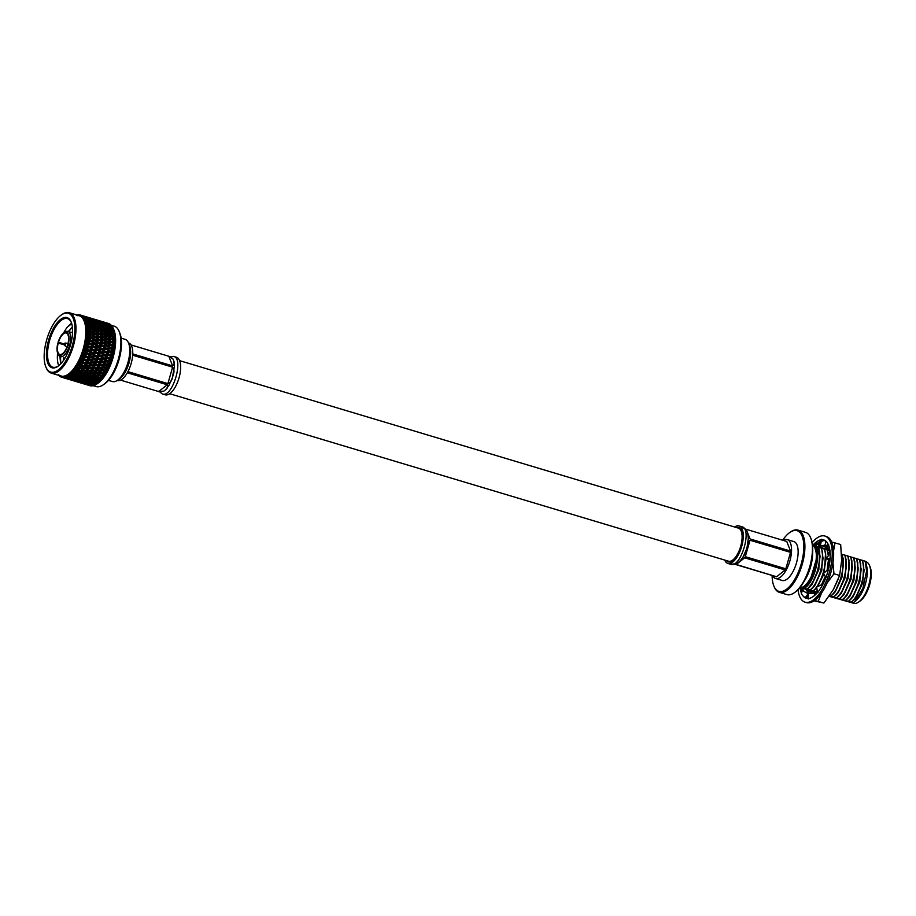 <?xml version="1.0" encoding="UTF-8"?>
<svg xmlns="http://www.w3.org/2000/svg" width="916" height="916" viewBox="0 0 916 916"><rect width="100%" height="100%" fill="white"/><g stroke="black" fill="none" stroke-linecap="round" stroke-linejoin="round"><path stroke-width="1.37" d="M169.678 393.72L728.529 561.21A17.255 7.374 -73.3 0 0 740.552 546.795A17.255 7.374 -73.3 0 0 738.433 528.143A17.255 7.374 -73.3 0 0 738.239 528.097M66.273 333.058L67.887 331.42A13.202 5.645 106.7 0 1 69.696 344.931L67.795 344.416A11.164 4.775 -73.3 0 0 66.273 333.058M68.127 344.496A11.977 5.118 -73.3 0 0 66.49 332.268M57.674 353.152A11.977 5.118 -73.3 0 1 57.914 342.973L58.258 343.053A11.164 4.775 -73.3 0 0 59.78 354.423L60.273 356.69A13.202 5.645 106.7 0 1 58.189 354.423L57.674 353.152A11.977 5.118 -73.3 0 0 59.563 355.202M108.489 380.38L112.393 381.548A22.053 9.423 -73.3 0 0 117.42 380.323A22.053 9.423 -73.3 0 0 127.759 363.137A22.053 9.423 -73.3 0 0 128.572 343.099A22.053 9.423 -73.3 0 0 125.057 339.309L121.152 338.141M66.158 332.199A11.977 5.118 -73.3 0 0 63.742 332.932L64.864 332.153A13.202 5.645 106.7 0 1 67.544 331.34L65.929 332.977A11.164 4.775 -73.3 0 0 58.487 342.275L64.154 344.038M63.742 332.932A11.977 5.118 -73.3 0 0 58.143 342.195M60.777 363.824L60.49 356.759M68.757 331.672L72.375 326.978L68.276 331.535M63.559 333.058A25.373 10.843 -73.3 0 1 67.521 326.875L71.574 323.13M59.677 342.699A25.373 10.843 -73.3 0 0 59.471 343.42M57.593 352.946A25.373 10.843 -73.3 0 0 58.704 365.747M71.368 322.535A25.373 10.843 -73.3 0 0 67.498 318.585A25.373 10.843 -73.3 0 0 67.212 318.505A25.373 10.843 -73.3 0 0 49.727 340.122A25.373 10.843 -73.3 0 0 52.922 367.202A25.373 10.843 -73.3 0 0 58.326 366.034M76.875 315.402L77.986 314.738A32.484 13.877 106.7 0 1 78.776 314.738L78.329 315.447L79.474 314.806A32.484 13.877 106.7 0 1 80.219 314.978L79.692 315.825L80.871 315.219A32.484 13.877 106.7 0 1 81.558 315.562L80.528 316.249L82.154 315.963A32.484 13.877 106.7 0 1 82.784 316.489L81.707 317.165L83.31 317.039A32.484 13.877 106.7 0 1 83.871 317.726L82.761 318.39L84.341 318.425A32.484 13.877 106.7 0 1 84.822 319.283L83.951 320.508L85.222 320.119A32.484 13.877 106.7 0 1 85.623 321.138L84.432 321.734L85.325 321.779L84.661 322.421L85.944 322.111A32.484 13.877 106.7 0 1 86.253 323.256L85.051 323.817L85.921 323.943L85.211 324.585L86.505 324.356A32.484 13.877 106.7 0 1 86.722 325.627L85.486 326.142L86.344 326.348L85.6 326.978L86.883 326.829A32.484 13.877 106.7 0 1 87.02 328.226L85.761 328.672L86.585 328.97L85.818 329.577L87.1 329.531A32.484 13.877 106.7 0 1 87.134 331.02L85.864 331.397L86.665 331.775L85.864 332.359L87.134 332.405A32.484 13.877 106.7 0 1 87.077 333.974L85.795 334.283L86.562 334.729L85.738 335.29L86.986 335.428A32.484 13.877 106.7 0 1 86.837 337.065L85.554 337.294L86.287 337.821L85.428 338.336L86.665 338.565A32.484 13.877 106.7 0 1 86.425 340.26L85.142 340.397L85.841 340.992L84.97 341.462L86.173 341.794A32.484 13.877 106.7 0 1 85.841 343.511L84.57 343.557L85.222 344.221L84.329 344.645L85.509 345.069A32.484 13.877 106.7 0 1 85.096 346.798L83.837 346.74L84.455 347.462L83.551 347.828L84.696 348.343A32.484 13.877 106.7 0 1 84.203 350.072L82.944 349.923L83.528 350.702L82.612 351L83.722 351.607A32.484 13.877 106.7 0 1 83.15 353.301L81.925 353.061L82.451 353.885L81.547 354.114L82.612 354.801A32.484 13.877 106.7 0 1 81.971 356.45L80.768 356.118L81.261 356.977L80.345 357.125L81.364 357.904A32.484 13.877 106.7 0 1 80.665 359.496L79.497 359.061L79.944 359.954L79.039 360.034L80.013 360.881A32.484 13.877 106.7 0 1 79.257 362.381L78.112 361.854L78.524 362.77L77.631 362.77L78.558 363.698A32.484 13.877 106.7 0 1 77.757 365.095L76.658 364.476L77.024 365.415L76.142 365.324L77.013 366.308A32.484 13.877 106.7 0 1 76.177 367.602L75.112 366.892L75.444 367.831L74.585 367.671L75.41 368.713A32.484 13.877 106.7 0 1 74.539 369.869L73.532 369.091L73.818 370.018L72.971 369.778L73.761 370.854A32.484 13.877 106.7 0 1 72.868 371.885L71.895 371.014L72.158 371.942L71.334 371.621L72.066 372.732A32.484 13.877 106.7 0 1 71.173 373.602L70.246 372.675L70.475 373.591L69.685 373.178L70.372 374.323A32.484 13.877 106.7 0 1 69.479 375.033L68.597 374.037L68.792 374.919L68.036 374.438L68.677 375.594A32.484 13.877 106.7 0 1 67.795 376.144L66.421 375.388L67.005 376.556L69.765 377.701L66.582 377.129L65.368 375.835L65.517 376.636L66.456 376.327L66.032 377.3L68.15 378.228L63.307 376.304L63.811 377.449L66.593 378.423L63.021 377.461L62.345 376.316L62.46 377.003L63.444 376.694L62.964 377.564L65.128 378.262L61.578 377.209L60.948 376.052L61.051 376.682L62.07 376.384M67.005 376.556A32.484 13.877 106.7 0 1 66.147 376.923M74.562 378.503L69.273 376.923L74.562 378.503L76.005 378.033L75.627 379.041L77.723 380.083L72.433 378.503L75.627 379.041M79.383 379.224L76.177 378.755L74.093 377.632L79.383 379.224L80.791 378.766L80.436 379.785L82.52 380.884L77.242 379.304L80.436 379.785M84.192 379.854L78.913 378.274L84.192 379.854L85.589 379.419L85.245 380.449L87.329 381.606L82.051 380.025L85.245 380.449M89.024 380.415L85.818 380.048L83.734 378.823L86.94 379.155L89.024 380.415L90.386 379.991L90.077 381.033L92.161 382.247L86.871 380.655L90.077 381.033M93.856 380.884L90.65 380.587L88.566 379.304L91.772 379.579L93.856 380.884L95.195 380.495L94.898 381.537L96.982 382.796L93.776 382.441L91.692 381.216L94.898 381.537M98.676 381.285L95.47 381.033L93.398 379.705L96.604 379.934L98.676 381.285L99.993 380.919L99.81 381.629L100.657 380.964L96.844 378.88L96.604 379.934M93.398 379.705L92.035 378.526L91.772 379.579M88.566 379.304L87.238 378.102L86.94 379.155M83.734 378.823L82.429 377.61L82.119 378.651M78.913 378.274L77.631 377.037L77.299 378.068M74.093 377.632L72.833 376.384L72.478 377.403M69.273 376.923L68.047 375.652L67.669 376.659M69.765 377.701L71.219 377.22L70.818 378.216L72.925 379.201L67.635 377.621L70.818 378.216M68.677 375.594L71.425 376.831L67.795 376.144M76.246 377.472L70.956 375.892L76.246 377.472L77.631 377.037M81.066 378.033L77.86 377.667L75.776 376.442L78.994 376.774L81.066 378.033L82.429 377.61M85.898 378.503L82.692 378.194L80.608 376.923L83.814 377.197L85.898 378.503L87.238 378.102M90.718 378.903L87.512 378.651L85.44 377.323L88.646 377.541L90.718 378.903L92.035 378.526M95.55 379.235L92.344 379.029L90.26 377.644L93.466 377.827L95.55 379.235L96.844 378.88M100.371 379.487L97.165 379.327L95.092 377.907L98.287 378.033L100.371 379.487L101.63 379.167L101.493 379.877L102.294 379.201L98.47 376.991L98.287 378.033M95.092 377.907L93.684 376.774L93.466 377.827M90.26 377.644L88.886 376.499L88.646 377.541M85.44 377.323L84.077 376.144L83.814 377.197M80.608 376.923L79.28 375.72L78.994 376.774M75.776 376.442L74.471 375.228L74.162 376.27M70.956 375.892L69.673 374.644L69.341 375.686M71.425 376.831L72.833 376.384M67.131 375.938L68.047 375.652M70.372 374.323L73.108 375.64L69.479 375.033M77.94 376.121L74.734 375.812L72.65 374.541L75.856 374.816L77.94 376.121L79.28 375.72M82.772 376.522L79.566 376.258L77.482 374.942L80.688 375.159L82.772 376.522L84.077 376.144M87.593 376.842L84.386 376.636L82.314 375.262L85.509 375.445L87.593 376.842L88.886 376.499M92.413 377.106L89.207 376.945L87.123 375.514L93.684 376.774M97.233 377.289L94.039 377.174L91.944 375.709L98.47 376.991M102.031 377.403L98.848 377.335L96.752 375.823L99.936 375.869L102.031 377.403L103.256 377.14L103.142 377.85L103.909 377.163L100.073 374.85L103.256 377.14M98.378 373.488L101.539 373.453L103.657 375.068L100.485 375.079L96.878 372.491L100.073 374.85L99.936 375.869M96.752 375.823L95.298 374.759L95.138 375.789M91.944 375.709L90.512 374.61L90.329 375.652M87.123 375.514L85.726 374.392L85.509 375.445M82.314 375.262L80.929 374.117L80.688 375.159M77.482 374.942L76.12 373.762L75.856 374.816M72.65 374.541L71.322 373.339L71.036 374.381M73.108 375.64L74.471 375.228M68.792 374.919L69.673 374.644M72.066 372.732L74.814 374.14L71.173 373.602M79.635 374.461L76.429 374.255L74.345 372.881L77.551 373.052L79.635 374.461L80.929 374.117M84.467 374.724L81.261 374.552L79.177 373.133L85.726 374.392M89.276 374.907L86.081 374.793L83.986 373.316L90.512 374.61M94.085 375.022L90.89 374.953L88.795 373.442L91.978 373.488L94.085 375.022L95.699 375.045L93.592 373.499L96.775 373.499L98.882 375.079L95.699 375.045L92.115 372.457L91.978 373.488M103.142 373.43L105.122 374.999L103.142 373.43L105.981 373.362A32.484 13.877 106.7 0 1 105.054 374.896M99.936 370.923L103.073 370.82L105.214 372.514L102.065 372.594L98.39 370.007L101.619 372.469L101.539 373.453M103.657 375.068L105.122 374.999M98.882 375.079L100.485 375.079M95.184 371.037L98.344 370.969L100.474 372.629L97.302 372.675L93.661 370.075L96.878 372.491L96.775 373.499M93.592 373.499L90.409 371.106L93.581 371.072L95.699 372.686L92.527 372.697M88.795 373.442L87.341 372.377L87.18 373.407M83.986 373.316L82.566 372.228L82.371 373.27M79.177 373.133L77.768 372.01L77.551 373.052M74.345 372.881L72.971 371.724L72.73 372.778M74.814 374.14L76.12 373.762M70.475 373.591L71.322 373.339M73.761 370.854L76.497 372.331L72.868 371.885M81.318 372.514L78.123 372.4L76.028 370.934L82.566 372.228M86.127 372.64L82.932 372.572L80.837 371.049L84.032 371.095L86.127 372.64L87.741 372.663L85.635 371.106L88.818 371.117L90.913 372.697L87.741 372.663L84.157 370.075L84.032 371.095M104.653 370.762L106.657 372.434L104.653 370.762L107.481 370.637A32.484 13.877 106.7 0 1 106.599 372.297M101.413 368.163L104.527 368.003L106.691 369.743L103.565 369.892L99.821 367.316L103.096 369.869L103.073 370.82M105.214 372.514L106.657 372.434M100.474 372.629L102.065 372.594M96.707 368.381L99.833 368.243L101.985 369.961L98.848 370.075L95.138 367.488L98.39 370.007L98.344 370.969M95.699 372.686L97.302 372.675M91.978 368.541L95.115 368.438L97.256 370.121L94.108 370.213L90.432 367.614L93.661 370.075L93.581 371.072M90.409 371.106L92.115 372.457L90.913 372.697M87.226 368.656L90.386 368.587L92.505 370.247L89.344 370.293L85.703 367.694L88.921 370.11L88.818 371.117M85.635 371.106L82.463 368.724L85.635 368.69L87.753 370.304L84.57 370.316M80.837 371.049L79.383 369.984L79.223 371.026M76.028 370.934L74.608 369.835L74.414 370.877M76.497 372.331L77.768 372.01M72.158 371.942L72.971 371.724M75.41 368.713L78.169 370.259L74.539 369.869M82.967 370.304L79.784 370.282L77.677 368.724L80.86 368.724L82.967 370.304L84.157 370.075L80.963 367.717L80.86 368.724M106.096 367.911L104.481 367.098L107.779 369.698L106.096 367.911L108.889 367.74A32.484 13.877 106.7 0 1 108.054 369.491M102.798 365.232L105.867 365.015L108.077 366.812L104.985 367.018L101.172 364.465L104.481 367.098L104.527 368.003M108.191 369.915L106.691 369.743L108.111 369.675M101.985 369.961L103.565 369.892M98.138 365.518L101.229 365.335L103.428 367.11L100.313 367.282L96.523 364.717L99.821 367.316L99.833 368.243M97.256 370.121L98.848 370.075M93.455 365.782L96.569 365.61L98.745 367.362L95.608 367.511L91.863 364.934L95.138 367.488L95.115 368.438M92.505 370.247L94.108 370.213M88.749 365.988L91.875 365.85L94.027 367.579L90.89 367.694L87.18 365.106L90.432 367.614L90.386 368.587M87.753 370.304L89.344 370.293M84.02 366.16L87.169 366.056L89.31 367.74L86.15 367.82L82.474 365.232L85.703 367.694L85.635 368.69M82.463 368.724L79.268 366.274L82.429 366.205L84.558 367.854L81.387 367.9M77.677 368.724L79.784 370.282L78.169 370.259M75.112 366.892L76.2 367.694L76.074 368.713M73.818 370.018L74.608 369.835M77.013 366.308L79.784 367.923L76.177 367.602M107.424 364.9L105.775 364.179L109.118 366.847L107.424 364.9L110.183 364.694A32.484 13.877 106.7 0 1 109.416 366.526M104.069 362.163L107.103 361.9L109.347 363.744L106.302 363.984L102.409 361.488L105.867 365.015M108.077 366.812L109.473 366.755M103.428 367.11L104.985 367.018M99.466 362.518L102.523 362.278L104.756 364.099L101.676 364.328L97.817 361.797L101.229 365.335M98.848 367.362L100.313 367.282M94.84 362.85L97.909 362.633L100.119 364.431L97.027 364.625L93.214 362.083L96.523 364.717L96.569 365.61M94.027 367.579L95.608 367.511M90.18 363.137L93.272 362.954L95.459 364.728L92.356 364.9L88.577 362.335L91.863 364.934L91.875 365.85M89.31 367.74L90.89 367.694M85.497 363.389L88.612 363.228L90.787 364.98L87.661 365.129L83.906 362.553L87.18 365.106L87.169 366.056M84.558 367.854L86.15 367.82M80.791 363.606L83.917 363.469L86.081 365.186L82.932 365.301L79.223 362.725L82.474 365.232L82.429 366.205M79.268 366.274L80.963 367.717L79.784 367.923M76.658 364.476L77.677 366.297M75.444 367.831L76.612 367.934M78.558 363.698L81.341 365.358L77.757 365.095M108.626 361.774L106.954 361.144L110.355 363.87L108.626 361.774L111.351 361.534A32.484 13.877 106.7 0 1 110.664 363.434M105.214 358.98L108.203 358.706L110.493 360.56L107.493 360.835L103.519 358.396L107.103 361.9M109.347 363.744L110.722 363.698M104.756 364.099L106.302 363.984M100.68 359.393L103.691 359.118L105.97 360.973L102.936 361.236L98.997 358.763L102.523 362.278M100.119 364.431L101.676 364.328M96.111 359.77L99.146 359.519L101.39 361.362L98.344 361.602L94.451 359.095L97.909 362.633M95.459 364.728L97.027 364.625M91.508 360.137L94.566 359.896L96.798 361.717L93.718 361.935L89.871 359.415L93.272 362.954M90.902 364.969L92.356 364.9M86.883 360.457L89.963 360.251L92.172 362.049L89.081 362.244L85.257 359.702L88.577 362.335L88.612 363.228M86.081 365.186L87.661 365.129M82.222 360.755L85.314 360.56L87.512 362.335L84.398 362.507L80.619 359.954L83.906 362.553L83.917 363.469M81.341 365.358L82.932 365.301M78.112 361.854L79.211 363.663M77.024 365.415L78.192 365.438M80.013 360.881L82.829 362.599L79.257 362.381M109.714 358.557L108.008 358.019L111.466 360.778L111.786 360.24L109.714 358.557L112.393 358.293A32.484 13.877 106.7 0 1 111.786 360.24M106.222 355.74L109.164 355.442L111.5 357.32L108.546 357.606L104.504 355.248L108.203 358.706M110.493 360.56L111.947 361.167L111.844 360.538M105.97 360.973L107.493 360.835M101.756 356.175L104.733 355.889L107.046 357.755L104.058 358.041L100.05 355.637L103.691 359.118M101.39 361.362L102.936 361.236M97.256 356.599L100.245 356.313L102.546 358.179L99.535 358.454L95.562 356.015L99.146 359.519M96.798 361.717L98.344 361.602M92.722 357L95.733 356.736L98.001 358.591L94.978 358.843L91.039 356.381L94.566 359.896M92.172 362.049L93.718 361.935M88.154 357.389L91.188 357.137L93.443 358.969L90.386 359.221L86.493 356.713L89.963 360.251M87.512 362.335L89.081 362.244M83.551 357.744L86.608 357.515L88.841 359.335L85.761 359.553L81.913 357.034L85.314 360.56M82.932 362.587L84.398 362.507M79.497 359.061L80.654 360.847M78.524 362.77L79.703 362.736M81.364 357.904L84.203 359.656L80.665 359.496M110.653 355.293L108.912 354.847L112.45 357.629L112.771 356.988L110.653 355.293L113.286 355.019A32.484 13.877 106.7 0 1 112.771 356.988M107.08 352.454L109.977 352.156L112.37 354.034L109.462 354.343L105.34 352.065L109.164 355.442M111.5 357.32L112.943 358.019L112.817 357.32M107.046 357.755L108.546 357.606M102.695 352.9L105.615 352.603L107.985 354.492L105.042 354.79L100.955 352.465L104.733 355.889M102.546 358.179L104.058 358.041M98.264 353.347L101.207 353.061L103.554 354.939L100.588 355.225L96.546 352.866L100.245 356.313M98.001 358.591L99.535 358.454M93.798 353.794L96.775 353.496L99.088 355.374L96.1 355.66L92.092 353.255L95.733 356.736M93.443 358.969L94.978 358.843M89.299 354.217L92.298 353.931L94.588 355.797L91.577 356.072L87.604 353.633L91.188 357.137M88.841 359.335L90.386 359.221M84.764 354.618L87.776 354.355L90.054 356.21L87.02 356.461L83.081 353.988L86.608 357.515M84.203 359.656L85.761 359.553M80.768 356.118L82.005 357.858M79.944 359.954L81.123 359.862M82.612 354.801L85.474 356.587L81.971 356.45M111.431 352.007L109.68 351.664L113.286 354.446L113.595 353.702L111.431 352.007L114.019 351.744A32.484 13.877 106.7 0 1 113.595 353.702M107.79 349.179L110.63 348.893L113.069 350.759L110.218 351.057L106.016 348.882L109.977 352.156M112.37 354.034L113.779 354.824L113.653 354.068M107.985 354.492L109.462 354.343M103.474 349.626L106.348 349.328L108.764 351.206L105.878 351.504L101.722 349.271L105.615 352.603M103.554 354.939L105.042 354.79M99.123 350.072L102.019 349.775L104.413 351.652L101.504 351.95L97.382 349.672L101.207 353.061M99.088 355.374L100.588 355.225M94.737 350.519L97.657 350.221L100.016 352.11L97.085 352.397L93.008 350.084L96.775 353.496M94.588 355.797L96.1 355.66M90.306 350.965L93.26 350.668L95.596 352.557L92.631 352.843L88.589 350.473L92.298 353.931M90.054 356.21L91.577 356.072M85.841 351.4L88.818 351.114L91.131 352.992L88.142 353.267L84.135 350.874L87.776 354.355M85.474 356.587L87.02 356.461M81.925 353.061L83.23 354.755M81.261 356.977L82.429 356.828M83.722 351.607L86.631 353.416L83.15 353.301M112.05 348.744L110.275 348.492L113.973 351.263L114.271 350.427L112.05 348.744L114.592 348.492A32.484 13.877 106.7 0 1 114.271 350.427M108.328 345.939L111.111 345.664L113.607 347.519L110.813 347.794L108.328 345.939L106.542 345.733L110.63 348.893M113.069 350.759L114.477 351.641L114.34 350.817M108.764 351.206L110.218 351.057M104.103 346.363L106.909 346.076L109.382 347.943L106.554 348.229L102.317 346.099L106.348 349.328M104.413 351.652L105.878 351.504M99.833 346.798L102.672 346.5L105.122 348.378L102.26 348.675L98.058 346.488L102.019 349.775M100.016 352.11L101.504 351.95M95.527 347.244L98.39 346.946L100.806 348.824L97.92 349.122L93.764 346.889L97.657 350.221M95.596 352.557L97.085 352.397M91.165 347.691L94.073 347.393L96.455 349.271L93.547 349.569L89.424 347.29L93.26 350.668M91.131 352.992L92.631 352.843M86.78 348.137L89.699 347.84L92.069 349.717L89.127 350.015L85.051 347.691L88.818 351.114M86.631 353.416L88.142 353.267M82.944 349.923L84.341 351.549M82.451 353.885L83.619 353.69M84.696 348.343L87.638 350.164L84.203 350.072M112.508 345.538L110.722 345.366L114.5 348.114L114.775 347.198L112.508 345.538L114.992 345.298A32.484 13.877 106.7 0 1 114.775 347.198M110.138 344.954L111.111 345.664M113.607 347.519L115.015 348.492L114.855 347.622M109.382 347.943L110.275 348.492L110.813 347.794M104.55 343.145L107.309 342.893L109.84 344.737L107.069 345L104.55 343.145L102.764 342.985L106.909 346.076M105.122 348.378L106.016 348.882L106.554 348.229M100.371 343.557L103.153 343.282L105.661 345.137L102.855 345.412L100.371 343.557L98.584 343.34L102.672 346.5M100.806 348.824L102.26 348.675M96.146 343.969L98.951 343.695L101.424 345.561L98.596 345.847L96.146 343.969L94.371 343.718L98.39 346.946M96.455 349.271L97.92 349.122M91.875 344.405L94.714 344.118L97.165 345.996L94.302 346.294L90.1 344.107L94.073 347.393M92.069 349.717L93.547 349.569M87.558 344.851L90.432 344.553L92.848 346.443L89.963 346.74L85.806 344.508L89.699 347.84M87.638 350.164L89.127 350.015M83.837 346.74L85.302 348.286M83.528 350.702L84.673 350.462M85.509 345.069L88.497 346.889L85.096 346.798M113.973 344.359L111.237 344.599L108.695 342.767L111.42 342.527L114.855 345.034L115.198 344.485L112.782 342.412L111.42 342.527M108.695 342.767L107.309 342.893M105.661 345.137L110.722 345.366L109.84 344.737L110.722 345.366L111.237 344.599M101.424 345.561L106.542 345.733L107.069 345M102.168 342.561L103.153 343.282M97.165 345.996L102.317 346.099L102.855 345.412M96.592 340.763L99.352 340.512L101.882 342.344L99.111 342.618L96.592 340.763L94.806 340.603L98.951 343.695M92.848 346.443L98.058 346.488L98.596 345.847M92.413 341.164L95.195 340.901L97.703 342.756L94.898 343.031L92.413 341.164L90.627 340.958L94.714 344.118M88.497 346.889L94.302 346.294M88.188 341.588L90.993 341.313L93.478 343.179L90.638 343.466L88.188 341.588L86.413 341.336L90.432 344.553M84.455 347.462L89.963 346.74M84.57 343.557L86.104 345M83.551 347.828L85.589 347.187M86.173 341.794L89.207 343.603L85.841 343.511M106.016 341.966L103.279 342.218L100.737 340.386L103.462 340.145L106.897 342.653L107.401 341.851L104.825 340.031L107.527 339.813L110.115 341.622L107.401 341.851M114.168 341.29L111.477 341.508L108.889 339.71L111.546 339.515L115.038 342.069L115.359 341.473L112.886 339.424L111.546 339.515M108.889 339.71L107.527 339.813M110.115 341.622L110.985 342.344L111.477 341.508M104.825 340.031L103.462 340.145M100.737 340.386L99.352 340.512M97.703 342.756L102.764 342.985L101.882 342.344L102.764 342.985L103.279 342.218M93.478 343.179L98.584 343.34L99.111 342.618M94.211 340.18L95.195 340.901M89.207 343.603L94.371 343.718L94.898 343.031M88.634 338.382L91.394 338.13L93.924 339.962L91.153 340.225L88.634 338.382L86.848 338.222L90.993 341.313M85.222 344.221L90.638 343.466M85.142 340.397L86.757 341.737M84.329 344.645L86.344 343.901M86.665 338.565L89.745 340.363L86.425 340.26M98.069 339.584L95.321 339.836L92.779 338.004L95.504 337.764L98.939 340.271L99.443 339.458L96.878 337.649L99.569 337.431L102.157 339.229L99.443 339.458M106.21 338.909L103.519 339.115L100.92 337.328L103.588 337.134L107.08 339.676L107.561 338.805L104.928 337.042L107.573 336.87L110.218 338.622L107.561 338.805M114.179 338.382L111.557 338.542L108.901 336.79L111.5 336.653L115.05 339.229L115.233 338.13L112.805 336.584L111.019 336.687L111.443 335.725L108.729 334.054L111.283 333.974L114.008 335.634L111.443 335.725M110.687 336.699L111.5 336.653M108.901 336.79L107.573 336.87M110.218 338.622L111.088 339.435L111.557 338.542M104.928 337.042L103.588 337.134M100.92 337.328L99.569 337.431M102.157 339.229L103.027 339.962L103.519 339.115M96.878 337.649L95.504 337.764M92.779 338.004L91.394 338.13M89.745 340.363L94.806 340.603L93.924 339.962L94.806 340.603L95.321 339.836M85.841 340.992L90.627 340.958L91.153 340.225M85.554 337.294L87.238 338.519M84.97 341.462L86.94 340.649M86.986 335.428L90.112 337.202L86.837 337.065M94.199 336.848L91.486 337.077L88.921 335.267L91.611 335.05L95.081 337.58L95.573 336.733L92.974 334.947L95.642 334.752L98.252 336.527L95.573 336.733M102.26 336.241L99.604 336.424L96.982 334.661L99.615 334.489L103.13 337.054L103.6 336.149L100.932 334.409L103.542 334.271L106.222 335.989L103.6 336.149M102.695 334.306L103.542 334.271M110.149 335.794L107.55 335.92L104.859 334.203L107.435 334.1L110.149 335.794L111.019 336.687L107.092 336.848L107.55 335.92M114.008 335.634L114.889 336.561L115.038 335.428L112.553 333.939L110.767 334.111L111.168 333.115L108.397 331.512L110.882 331.5L113.676 333.092L111.168 333.115M108.729 334.054L106.932 334.18L107.355 333.206L104.607 331.558L107.126 331.523L109.886 333.138L107.355 333.206M104.859 334.203L103.061 334.294L103.485 333.344L100.771 331.661L103.325 331.592L106.061 333.252L103.485 333.344M106.222 335.989L107.092 336.848L99.123 337.294L99.604 336.424M100.932 334.409L99.615 334.489M96.982 334.661L95.642 334.752M98.252 336.527L99.123 337.294L90.982 337.878L91.486 337.077M92.974 334.947L91.611 335.05M88.921 335.267L87.547 335.382M90.112 337.202L90.982 337.878L86.848 338.222L87.364 337.454M87.134 332.405L90.295 334.145L87.077 333.974M94.302 333.859L91.646 334.042L89.024 332.268L91.657 332.107L95.172 334.672L95.642 333.767L92.985 332.027L95.596 331.89L98.275 333.607L95.642 333.767M94.737 331.924L95.596 331.89M102.18 333.401L99.592 333.538L96.901 331.821L99.478 331.707L102.18 333.401L103.061 334.294L99.134 334.466L99.592 333.538M113.676 333.092L114.557 334.1L114.66 332.932L112.13 331.512L110.355 331.752L110.71 330.733L107.882 329.199L110.309 329.279L113.16 330.779L110.71 330.733M108.397 331.512L106.611 331.718L106.977 330.699L104.172 329.13L106.645 329.165L109.462 330.71L106.977 330.699M109.886 333.138L110.767 334.111M104.607 331.558L102.81 331.729L103.21 330.733L100.428 329.119L102.924 329.119L105.718 330.71L103.21 330.733M106.061 333.252L106.932 334.18M100.771 331.661L98.974 331.798L99.397 330.825L96.649 329.176L99.168 329.13L101.928 330.756L99.397 330.825M96.901 331.821L95.104 331.913L95.539 330.962L92.814 329.279L95.367 329.199L98.104 330.859L95.539 330.962M98.275 333.607L99.134 334.466L91.165 334.913L91.646 334.042M92.985 332.027L91.657 332.107M89.024 332.268L87.684 332.359M90.295 334.145L91.165 334.913L87.123 335.187L87.615 334.351M86.562 334.729L87.123 335.187L85.738 335.29M87.638 329.497L90.306 331.226L87.134 331.02M94.233 331.02L91.634 331.145L88.944 329.439L91.52 329.325L94.233 331.02L95.104 331.913L91.176 332.073L91.634 331.145M113.16 330.779L114.065 331.855L114.111 330.676L111.534 329.325L109.771 329.634L110.08 328.592L107.195 327.149L112.485 328.73L110.08 328.592M107.882 329.199L106.107 329.474L106.439 328.432L103.577 326.943L105.993 327.069L108.867 328.535L106.439 328.432M109.462 330.71L110.355 331.752M104.172 329.13L102.397 329.371L102.752 328.34L99.924 326.817L102.352 326.897L105.203 328.397L102.752 328.34M105.718 330.71L106.611 331.718M100.428 329.119L98.653 329.325L99.02 328.317L96.226 326.749L98.688 326.783L101.504 328.329L99.02 328.317M101.928 330.756L102.81 331.729M96.649 329.176L94.863 329.348L95.253 328.352L92.482 326.737L94.966 326.737L97.76 328.329L95.253 328.352M98.104 330.859L98.974 331.798M92.814 329.279L91.016 329.416L91.44 328.432L88.692 326.794L91.211 326.749L93.982 328.375L91.44 328.432M88.944 329.439L87.146 329.531L87.02 328.226M90.306 331.226L91.176 332.073L87.215 332.279L87.684 331.386M86.665 331.775L87.215 332.279L85.864 332.359M86.883 326.829L90.146 328.478L87.581 328.581M112.485 328.73L113.401 329.863L113.401 328.672L110.779 327.413L109.038 327.768L109.302 326.714L106.359 325.375L111.638 326.955L109.302 326.714M107.195 327.149L105.443 327.47L105.729 326.428L102.821 325.031L108.111 326.611L105.729 326.428M108.867 328.535L109.771 329.634M103.577 326.943L101.813 327.241L102.123 326.199L99.237 324.756L104.527 326.348L102.123 326.199M105.203 328.397L106.107 329.474M99.924 326.817L98.149 327.081L98.481 326.05L95.63 324.562L100.909 326.142L98.481 326.05M101.504 328.329L102.397 329.371M96.226 326.749L94.44 326.989L94.795 325.959L91.966 324.424L94.405 324.504L97.256 326.016L94.795 325.959M97.76 328.329L98.653 329.325M92.482 326.737L90.695 326.943L91.062 325.936L88.268 324.356L90.73 324.401L93.547 325.947L91.062 325.936M93.982 328.375L94.863 329.348M88.692 326.794L86.906 326.955L86.722 325.627M90.146 328.478L91.016 329.416M86.585 328.97L87.146 329.531L85.818 329.577L87.146 329.531M86.505 324.356L89.802 325.936L87.295 325.97M106.359 325.375L104.63 325.752L104.871 324.699L101.905 323.405L107.195 324.985L104.871 324.699M108.111 326.611L109.038 327.768M102.821 325.031L101.081 325.386L101.344 324.333L98.401 322.982L103.691 324.573L101.344 324.333M104.527 326.348L105.443 327.47M99.237 324.756L97.485 325.088L97.772 324.046L94.863 322.65L100.142 324.23L97.772 324.046M100.909 326.142L101.813 327.241M95.63 324.562L93.867 324.859L94.176 323.817L91.279 322.375L96.569 323.955L94.176 323.817M97.256 326.016L98.149 327.081M91.966 324.424L90.192 324.699L90.524 323.669L87.661 322.18L92.951 323.76L90.524 323.669M93.547 325.947L94.44 326.989M88.268 324.356L86.482 324.596L86.253 323.256M89.802 325.936L90.695 326.943M86.344 326.348L86.906 326.955M111.638 326.955L112.588 328.134L112.531 326.955L109.325 325.913M110.653 325.478L105.374 323.898L110.653 325.478L111.626 326.703L111.512 325.546L108.42 324.573M85.944 322.111L89.287 323.623L86.837 323.577M103.691 324.573L104.63 325.752M98.401 322.982L96.672 323.371L96.913 322.317L93.947 321.024L99.237 322.604L96.913 322.317M100.142 324.23L101.081 325.386M94.863 322.65L93.123 323.005L93.386 321.951L90.444 320.6L95.733 322.192L93.386 321.951M96.569 323.955L97.485 325.088M91.279 322.375L89.528 322.707L89.814 321.653L86.906 320.257L92.195 321.848L89.814 321.653M92.951 323.76L93.867 324.859M87.661 322.18L85.909 322.478L85.623 321.138M89.287 323.623L90.192 324.699M85.921 323.943L86.482 324.596M107.195 324.985L108.145 326.188L108.351 325.146M106.13 323.669L100.84 322.077L106.13 323.669L107.115 324.905L107.275 323.875L104.241 322.741L107.275 323.875M85.222 320.119L88.612 321.573L86.218 321.436M102.695 323.096L97.417 321.516L102.695 323.096L103.668 324.321L103.852 323.279M99.237 322.604L100.188 323.806L100.394 322.764M95.733 322.192L96.672 323.371M90.444 320.6L88.715 320.978L88.955 319.936L85.989 318.631L91.279 320.222L88.955 319.936M92.195 321.848L93.123 323.005M86.906 320.257L85.165 320.611L84.822 319.283M88.612 321.573L89.528 322.707M85.325 321.779L85.909 322.478M110.618 324.882L107.378 323.531M101.573 321.94L96.283 320.348L101.825 322.26M104.939 322.672L99.649 321.081L105.134 322.924M108.271 323.485L102.993 321.905L108.409 323.657M84.341 318.425L87.776 319.798L85.428 319.57M94.749 320.715L89.459 319.123L94.749 320.715L95.711 321.94L95.894 320.898L92.894 319.695L95.894 320.898M91.279 320.222L92.241 321.424L92.447 320.371M87.776 319.798L88.715 320.978M84.57 319.89L85.165 320.611M106.29 322.798L108.26 323.382A32.484 13.877 106.7 0 1 108.351 323.405A32.484 13.877 106.7 0 1 109.084 323.68L106.233 322.821M105.958 323.943L106.061 322.936M102.581 323.188L102.707 322.169M98.172 321.287L99.157 322.524L99.317 321.493M96.982 320.279L91.703 318.699L97.176 320.531M100.313 321.104L95.035 319.512L100.451 321.276M103.623 322.008L98.333 320.417L103.691 322.089M106.909 322.993L102.787 321.745M104.115 322.146L105.157 322.455L104.687 323.291M83.31 317.039L86.78 318.321L83.871 317.726M90.215 318.894L84.936 317.314L90.215 318.894L91.211 320.142L91.36 319.111L88.325 317.966L91.36 319.111M86.78 318.321L87.753 319.547L87.936 318.505M83.665 318.276L84.283 319.031L84.49 317.989M101.355 322.386L101.436 321.39M98.001 321.55L98.104 320.554M94.623 320.806L94.749 319.787M92.367 318.722L87.077 317.131L92.493 318.894M95.665 319.615L90.386 318.035L95.733 319.695M98.951 320.6L94.817 319.363M96.157 319.753L97.199 320.073L96.73 320.909M82.154 315.963L85.657 317.165L82.784 316.489M89.024 317.898L83.734 316.318L89.23 318.15M86.665 318.425L86.791 317.405M82.623 316.97L83.253 317.76L83.402 316.718M93.398 319.993L93.478 319.008M90.043 319.169L90.146 318.161M87.718 317.234L82.429 315.654L87.776 317.314M90.993 318.218L86.871 316.97M88.211 317.371L89.253 317.68L88.772 318.528M80.871 315.219L84.398 316.329L81.558 315.562M81.444 315.986L82.085 316.787L82.188 315.78M85.44 317.612L85.52 316.627M83.035 315.837L80.253 314.99M80.139 315.322L80.814 316.135L80.86 315.173M79.429 314.898L78.776 314.738M78.742 315.001L79.44 315.825M76.726 314.944A32.484 13.877 106.7 0 1 77.253 314.829L76.36 315.47M77.906 314.978L77.253 314.829M77.242 315.024L77.974 315.837M79.039 382.441L84.329 384.022M89.001 385.418L83.722 383.838L89.104 385.384M87.318 383.85L86.837 384.72M88.417 385.144L91.245 385.899A32.484 13.877 106.7 0 1 90.363 385.796L88.314 385.029M82.646 382.545L82.142 383.38M61.051 376.682L60.49 375.892L60.925 376.98A32.484 13.877 106.7 0 1 60.238 376.625L59.242 375.182L60.273 376.465M59.643 376.236A32.484 13.877 106.7 0 1 59.013 375.709L58.475 374.541M71.093 380.06L76.371 381.64M81.043 383.037L75.765 381.457L81.158 383.002M85.749 384.354L80.459 382.762L85.967 384.273M90.466 385.579L85.188 383.987L90.776 385.476M88.783 383.838L88.337 384.754M89.928 385.132L92.779 385.773A32.484 13.877 106.7 0 1 91.852 385.888L89.711 384.892M84.066 382.693L83.596 383.586M79.36 381.468L78.879 382.338M74.688 380.163L74.185 380.987M60.925 376.98L61.567 377.186M63.124 377.667L68.414 379.258M73.097 380.655L67.807 379.064L73.2 380.621M77.791 381.961L72.513 380.38L77.997 381.892M82.509 383.186L77.23 381.606L82.829 383.083M87.26 384.331L81.971 382.751L87.661 384.193M92.012 385.384L86.734 383.804L92.012 385.384L93.524 384.892M88.841 383.976L83.551 382.384L88.841 383.976L90.318 383.483L89.905 384.457M91.508 384.766L94.382 385.315A32.484 13.877 106.7 0 1 93.409 385.625L91.188 384.411M84.066 383.002L78.776 381.422L84.066 383.002L85.566 382.51L85.131 383.46M80.826 381.445L80.379 382.373M76.108 380.312L75.639 381.205M71.402 379.087L70.933 379.945M66.731 377.77L66.227 378.606M59.758 376.029L60.8 375.732M62.643 377.529L61.578 377.209L62.643 377.529M62.322 377.381A32.484 13.877 106.7 0 1 61.578 377.209M69.834 379.579L64.544 377.999L70.051 379.51M74.562 380.804L69.273 379.224L74.872 380.701M79.303 381.949L74.013 380.369L79.692 381.812M93.627 384.857L88.348 383.277L93.627 384.857L95.092 384.376L94.382 385.315M93.146 384.067L96.031 384.514A32.484 13.877 106.7 0 1 95.035 385.029L91.909 382.808L91.531 383.815M85.669 382.476L80.39 380.884L85.669 382.476L87.134 381.995L86.734 382.98M80.883 381.583L75.604 380.003L80.883 381.583L82.36 381.102L81.948 382.075M76.108 380.621L70.818 379.029L76.108 380.621L77.608 380.129L77.173 381.079M72.868 379.064L72.421 379.991M68.15 377.919L67.681 378.823M63.811 377.449A32.484 13.877 106.7 0 1 63.021 377.461M71.345 379.567L66.055 377.976L71.746 379.43M90.478 383.277L85.188 381.686L90.478 383.277L91.909 382.808M95.287 383.987L90.008 382.407L95.287 383.987L96.695 383.541L96.031 384.514M93.203 382.842L93.547 381.8L94.817 383.037L97.714 383.38A32.484 13.877 106.7 0 1 97.096 383.827A32.484 13.877 106.7 0 1 96.707 384.102L94.817 383.037M88.394 382.178L88.749 381.148L90.008 382.407M83.574 381.422L83.951 380.415L85.188 381.686M78.776 380.598L79.177 379.613L77.723 380.083M73.99 379.682L74.414 378.72L72.925 379.201M69.215 378.686L69.65 377.736L68.15 378.228M64.463 377.61L64.91 376.682L63.948 376.991M109.863 325.787L111.935 326.073A32.484 13.877 106.7 0 1 112.531 326.955M108.798 324.47L110.836 324.848A32.484 13.877 106.7 0 1 111.512 325.546M107.607 323.474L109.611 323.943A32.484 13.877 106.7 0 1 110.367 324.447M86.997 384.823L89.791 385.67A32.484 13.877 106.7 0 1 89.699 385.647A32.484 13.877 106.7 0 1 89.631 385.625M83.951 380.415L82.52 380.884M88.749 381.148L87.329 381.606M93.547 381.8L92.161 382.247M97.714 383.38L98.344 382.373L96.982 382.796M96.523 381.686L99.409 381.938A32.484 13.877 106.7 0 1 98.39 382.842L95.195 380.495M98.218 380.037L101.103 380.197A32.484 13.877 106.7 0 1 100.096 381.274M99.901 378.09L102.787 378.171A32.484 13.877 106.7 0 1 101.779 379.419M101.55 375.881L104.413 375.881A32.484 13.877 106.7 0 1 103.439 377.278M112.782 342.412L115.221 342.218A32.484 13.877 106.7 0 1 115.107 344.05M112.886 339.424L115.267 339.275A32.484 13.877 106.7 0 1 115.256 341.015M112.805 336.584L115.141 336.493A32.484 13.877 106.7 0 1 115.233 338.13M112.553 333.939L114.832 333.905A32.484 13.877 106.7 0 1 115.038 335.428M112.13 331.512L114.351 331.546A32.484 13.877 106.7 0 1 114.66 332.932M111.534 329.325L113.71 329.439A32.484 13.877 106.7 0 1 114.111 330.676M65.517 376.636L66.032 377.3M65.38 377.174A32.484 13.877 106.7 0 1 64.544 377.358M70.44 345.195A26.186 11.198 106.7 0 1 57.948 366.308A26.186 11.198 106.7 0 1 47.22 346.03A26.186 11.198 106.7 0 1 66.731 317.52A26.186 11.198 106.7 0 1 71.208 322.089A26.186 11.198 106.7 0 1 70.44 345.195L67.795 344.416M72.318 345.63A30.709 13.122 -73.3 0 0 61.338 314.978A30.709 13.122 -73.3 0 0 46.945 338.92A30.709 13.122 -73.3 0 0 45.8 366.824A30.709 13.122 -73.3 0 0 72.318 345.63M61.338 314.978L62.082 314.463A31.522 13.465 106.7 0 1 69.261 312.7A31.522 13.465 106.7 0 1 73.36 345.916A31.522 13.465 106.7 0 1 51.17 373.087A31.522 13.465 106.7 0 1 46.143 367.671L45.8 366.824M69.261 312.7L79.108 315.654A31.522 13.465 106.7 0 1 82.955 349.706A31.522 13.465 106.7 0 1 61.006 376.029L51.17 373.087M110.779 327.413L112.897 327.607A32.484 13.877 106.7 0 1 113.401 328.672M113.71 329.439L113.893 329.897A31.522 13.465 106.7 0 1 113.939 330A31.522 13.465 106.7 0 1 112.771 358.648A31.522 13.465 106.7 0 1 97.989 383.209L97.096 383.827M113.847 329.783L113.595 329.142M115.141 336.493L115.176 335.897M115.267 339.275L115.359 338.599M115.221 342.218L115.359 341.473M114.992 345.298L115.198 344.485M111.351 361.534L111.947 361.167M110.183 364.694L110.825 364.236M108.889 367.74L109.577 367.213M107.481 370.637L108.225 370.053M105.981 373.362L106.783 372.732M104.413 375.881L105.271 375.205M93.043 385.636L96.111 386.552A31.522 13.465 -73.3 0 0 103.279 384.8A31.522 13.465 -73.3 0 0 118.301 359.381A31.522 13.465 -73.3 0 0 119.229 331.592A31.522 13.465 -73.3 0 0 114.202 326.176L111.294 325.306M106.806 369.743L107.779 370.327M91.692 381.216L90.386 379.991M86.871 380.655L85.589 379.419M82.051 380.025L80.791 378.766M77.242 379.304L76.005 378.033M85.428 338.336L86.848 338.222M94.806 340.603L115.588 339.206M102.764 342.985L115.588 342.034M110.722 345.366L115.416 344.989M82.612 351L115.073 348.057M81.547 354.114L114.557 351.206M80.345 357.125L113.893 354.389M79.039 360.034L113.057 357.572M83.906 362.553L112.096 360.732M91.863 364.934L110.985 363.824M99.821 367.316L109.76 366.812M107.779 369.698L108.42 369.675M63.422 360.526L63.341 357.606M71.711 332.565L72.604 331.386M67.521 326.875L71.746 323.703M63.857 359.885L63.834 357.755M59.952 356.564L60.628 363.984M72.559 332.817L67.887 331.42M69.696 344.931L70.452 345.149M70.223 345.927L69.467 345.71A13.202 5.645 106.7 0 1 60.616 356.771L60.273 356.69M60.616 356.771L60.124 354.503A11.164 4.775 -73.3 0 0 67.566 345.195L69.467 345.71M58.258 343.053L64.074 344.805M64.177 343.981L58.487 342.275M65.929 332.977L66.525 333.149M59.895 355.282A11.977 5.118 -73.3 0 0 67.91 345.275M119.229 331.592L119.904 333.287A29.896 12.778 106.7 0 1 119.034 359.656A29.896 12.778 106.7 0 1 104.779 383.747L103.279 384.8M128.572 343.099L129.591 345.641A19.614 8.381 106.7 0 1 128.87 363.469A19.614 8.381 106.7 0 1 119.675 378.755L117.42 380.323M128.48 342.882L128.583 342.905A19.614 8.381 106.7 0 1 130.977 364.099A19.614 8.381 106.7 0 1 117.317 380.483L117.225 380.449M170.49 356.759L131.022 344.92L168.819 356.255L172.998 359.003L173.788 360.984C174.704 363.114 174.326 364.751 172.643 365.896L132.74 353.931M132.66 355.202L172.609 367.179C174.166 369.285 174.406 371.713 173.33 374.472L172.368 377.793C171.819 380.713 170.33 382.659 167.891 383.621L127.931 371.644M127.301 372.789L167.239 384.766C168.029 386.678 167.479 388.338 165.567 389.758L163.781 391.178L158.697 391.556L120.523 380.117M159.934 391.979L158.09 391.418M159.361 391.739L163.781 391.178L165.567 389.758L169.002 385.281L172.368 377.793L174.406 366.423L173.788 360.984L172.998 359.003L170.582 356.782M173.479 356.404L176.467 357.286A19.58 8.37 106.7 0 1 178.941 378.194A19.58 8.37 106.7 0 1 165.441 394.865A19.58 8.37 106.7 0 1 165.224 394.807L162.636 394.029C172.689 397.59 184.196 358.351 173.662 356.45L169.105 356.897M815.24 592.675L814.679 591.988L815.629 592.125L812.103 591.209M805.828 589.217L799.989 587.465M805.874 589.343L809.778 590.362L811.095 592.102L817.267 592.114M815.034 592.228A25.373 10.843 106.7 0 1 814.977 592.08L816.58 592.48M814.519 546.142L814.885 546.257C822.03 553.905 813.694 584.408 804.099 588.221L817.301 592.102M826.61 549.772L829.278 550.447L826.209 547.001M822.866 584.007L824.492 580.893M828.385 568.847L829.232 559.275M828.797 555.176L828.476 553.814M811.736 591.106L809.172 590.339M829.323 596.373L850.495 602.35L853.323 602.854L854.777 601.64L862.895 588.381L866.605 570.989L865.128 561.165L861.773 560.306M829.449 595.721L853.323 602.854M819.568 543.68L820.255 545.856L818.721 545.902L817.965 543.532L819.568 543.68L822.763 540.074L821.732 539.215L819.225 540.291A30.457 13.019 106.7 0 0 819.03 540.371A30.457 13.019 106.7 0 0 812.561 545.581L814.53 546.142L817.164 556.63L809.504 582.427L804.214 588.187L800.275 587.11M841.598 554.111L843.178 558.474L843.533 563.374L841.896 576.496L835.381 591.095L841.712 576.382L843.533 563.374M841.254 554.157L844.976 555.119L846.464 565.573L844.827 577.378L838.3 591.965L844.644 577.263L846.464 564.256M844.186 555.039L847.907 556.001L849.395 566.454L847.758 578.259L841.232 592.847L847.575 578.145L849.395 565.138M847.117 555.909L850.838 556.882L852.327 567.325L850.689 579.141L844.163 593.728L850.506 579.015L852.327 566.008M850.048 556.791L853.769 557.752L855.258 568.206L853.62 580.011L847.094 594.598L853.437 579.897L855.258 566.889M852.979 557.672L856.7 558.634L858.189 569.088L856.552 580.893L850.025 595.48L856.368 580.778L858.189 567.771M855.91 558.554L859.632 559.516L861.12 569.97L859.483 581.774L852.956 596.362L859.3 581.649L861.12 568.653M858.842 559.424L862.563 560.386L864.051 570.84L862.414 582.645L855.888 597.243L862.231 582.53L864.04 569.523M866.089 563.718L865.986 563.294A25.156 10.752 106.7 0 0 865.368 561.233L865.128 561.165M814.885 546.257L818.48 547.184A25.156 10.752 106.7 0 1 819.717 557.065L817.083 546.818M807.626 589.125L811.931 584.065L818.274 569.363L820.083 556.356L818.48 547.184M817.816 547.127L821.538 548.1L823.015 558.542L821.389 570.359L814.862 584.946L821.205 570.233L823.015 557.226M820.747 548.008L824.457 548.97L825.591 553.207L825.946 559.424L823.736 573.256M823.679 548.89L827.388 549.852L828.694 555.336M772.6 575.591A20.301 8.679 -73.3 0 0 775.577 578.488L782.161 580.458A20.301 8.679 -73.3 0 0 796.302 563.5A20.301 8.679 -73.3 0 0 793.817 541.562A20.301 8.679 -73.3 0 0 793.588 541.505M772.131 575.454A31.671 13.534 -73.3 0 0 773.825 585.908A31.671 13.534 -73.3 0 0 798.5 571.767A31.671 13.534 -73.3 0 0 796.702 530.57A31.671 13.534 -73.3 0 0 789.855 532.436A31.671 13.534 -73.3 0 0 782.688 540.234M810.706 537.944L811.049 538.791A31.671 13.534 106.7 0 1 809.87 567.577A31.671 13.534 106.7 0 1 795.019 592.263L794.264 592.778A32.484 13.877 -73.3 0 0 809.504 567.462A32.484 13.877 -73.3 0 0 810.706 537.944A32.484 13.877 -73.3 0 0 805.53 532.356L797.996 530.101A32.484 13.877 106.7 0 1 801.969 565.206A32.484 13.877 106.7 0 1 779.344 592.331A32.484 13.877 106.7 0 1 774.169 586.755L773.825 585.908M789.855 532.436L790.611 531.91A32.484 13.877 106.7 0 1 797.63 530.009A32.484 13.877 106.7 0 1 797.996 530.101M779.344 592.331L786.878 594.587A32.484 13.877 -73.3 0 0 794.264 592.778M869.513 565.527L870.2 567.222A20.038 8.565 106.7 0 1 869.456 585.427A20.038 8.565 106.7 0 1 860.067 601.045L858.555 602.087A21.652 9.252 -73.3 0 0 868.712 585.21A21.652 9.252 -73.3 0 0 869.513 565.527A21.652 9.252 -73.3 0 0 866.067 561.806A21.652 9.252 -73.3 0 0 865.815 561.737M850.369 602.316L853.632 603.3A21.652 9.252 -73.3 0 0 858.555 602.087M866.204 564.199L866.891 574.298L866.731 566.454A21.652 9.252 106.7 0 1 856.746 599.785L854.777 601.64M866.891 574.298L866.971 571.641M865.986 563.294A25.156 10.752 106.7 0 1 866.605 570.989M853.174 600.759L855.865 597.827L862.78 582.759L863.651 564.359M851.582 602.304L855.888 597.243M851.216 602.19C860.032 595.434 866.925 570.153 862.196 560.283M850.243 599.877L852.933 596.946L859.849 581.878L860.719 563.477M848.663 601.423L852.956 596.362M848.296 601.308C857.113 594.553 863.994 569.271 859.265 559.401M847.311 599.007L850.002 596.064L856.918 581.007L857.788 562.596M845.731 600.541L850.025 595.48M845.365 600.438C854.181 593.683 861.063 568.389 856.334 558.52M844.38 598.125L847.071 595.194L853.987 580.126L854.857 561.726M842.8 599.671L847.094 594.598M842.434 599.556C851.25 592.801 858.132 567.519 853.403 557.649M841.449 597.243L844.14 594.312L851.056 579.244L851.926 560.844M839.869 598.789L844.163 593.728M839.503 598.675C848.319 591.919 855.201 566.638 850.472 556.768M838.518 596.373L841.209 593.431L848.124 578.362L848.995 559.962M836.938 597.908L841.232 592.847M836.571 597.805C845.388 591.049 852.269 565.756 847.54 555.886M835.587 595.492L838.277 592.56L845.193 577.492L846.063 559.092M834.007 597.037L838.3 591.965M833.64 596.923C842.457 590.167 849.338 564.886 844.609 555.016M832.655 594.61L835.346 591.679L842.262 576.611L843.132 558.21M831.075 596.156L835.381 591.095M830.709 596.041C839.525 589.286 846.418 564.004 841.678 554.134M833.446 589.354L838.518 578.523M822.259 584.316L825.751 576.862M827.846 569.603L828.877 558.989M816.419 591.759L817.347 590.912M822.133 584.374L825.602 576.668M821.526 539.719A30.457 13.019 106.7 0 1 823.724 539.936A30.457 13.019 106.7 0 1 826.885 542.169A30.457 13.019 106.7 0 1 827.011 542.329L828.362 544.642A30.457 13.019 106.7 0 1 830.194 554.26A30.457 13.019 106.7 0 1 830.205 554.581L830.079 558.909A30.457 13.019 106.7 0 1 827.686 572.019A30.457 13.019 106.7 0 1 827.583 572.397L826.14 577.412L823.381 573.576L827.595 569.844L828.877 559.264M816.053 591.656L817.267 590.511M821.538 584.671L825.339 576.29M827.102 570.29L828.511 559.241M828.373 555.749L827.022 549.737M815.08 589.343L816.706 587.706M817.564 586.664L823.839 574.206M824.274 572.775L825.556 552.943M817.026 586.938L823.564 573.817M813.488 590.889L816.66 587.431M817.793 585.816L823.404 573.611M823.438 573.519L825.946 558.107M813.122 590.774C821.938 584.019 828.831 558.737 824.091 548.867M812.149 588.461L814.839 585.53L821.755 570.462L822.625 552.062M810.557 590.007L814.862 584.946M810.191 589.893C819.007 583.137 825.9 557.855 821.171 547.986M809.217 587.58L811.908 584.648L818.824 569.58L819.694 551.18M811.931 584.065L818.457 569.477L820.083 556.356M807.259 589.022C814.53 581.671 818.675 571.023 819.717 557.065M809.607 582.255L815.526 568.596L817.164 556.722M813.694 545.936A22.591 9.652 106.7 0 1 814.461 568.286A22.591 9.652 106.7 0 1 801.763 587.557M812.618 552.909A25.156 10.752 106.7 0 1 804.099 581.328M809.63 590.362L811.095 592.102M827.606 550.024L828.762 549.52M814.416 591.793L815.263 592.995M823.003 548.581L827.011 548.18L828.259 548.764L825.488 549.348M811.885 591.026L813.889 593.179M815.217 593.499A25.373 10.843 106.7 0 0 817.541 591.862L815.022 593.499M811.267 593.579L808.507 590.03M809.378 593.625L806.778 589.595M821.205 541.825L820.255 545.856M819.03 540.371L816.591 541.997L818.606 545.524M825.247 540.646L825.648 543.096L824.217 546.612L825.66 547.321L828.728 545.535M830.033 550.333L828.282 555.875L826.289 558.084L827.469 559.207L830.045 559.298M823.175 583.847L816.603 587.156L817.702 592.709L820.152 588.942A30.457 13.019 106.7 0 0 820.324 588.667A30.457 13.019 106.7 0 0 825.992 577.195M815.744 594.598L815.206 593.488L808.542 593.637L808.221 598.995L810.74 597.919A30.457 13.019 106.7 0 0 810.923 597.839A30.457 13.019 106.7 0 0 817.633 592.354M815.206 593.488L813.969 595.984M808.278 593.728L802.279 590.557L808.278 593.728M808.519 594.037L806.469 598.194M807.901 594.049L805.153 597.759L806.309 598.102A30.457 13.019 106.7 0 0 806.95 598.446M802.13 588.141L801.557 588.759M800.882 587.832L800.344 588.255L801.523 588.564A30.457 13.019 106.7 0 0 802.072 591.278M801.489 593.305A30.457 13.019 106.7 0 1 800.046 587.603M808.255 598.503A30.457 13.019 106.7 0 1 806.24 598.274A30.457 13.019 106.7 0 1 803.069 596.03L805.153 597.759M822.671 540.165A30.457 13.019 106.7 0 1 824.411 540.188M813.969 546.005A30.457 13.019 106.7 0 1 817.083 542.902M812.137 542.57A34.51 14.748 106.7 0 1 824.892 536.043L826.301 536.467A34.51 14.748 106.7 0 1 830.652 573.302A34.51 14.748 106.7 0 1 806.882 602.694A34.51 14.748 106.7 0 1 806.481 602.591L805.072 602.167A34.51 14.748 106.7 0 1 798.008 589.698M803.069 596.03A30.457 13.019 106.7 0 1 802.954 595.881L801.328 593.854L802.279 590.557M824.892 536.043A34.51 14.748 106.7 0 1 829.243 572.878A34.51 14.748 106.7 0 1 805.473 602.27A34.51 14.748 106.7 0 1 805.072 602.167M821.732 539.215L817.965 543.532M828.637 544.344L824.217 546.612M830.32 558.932L826.289 558.084M825.053 545.627L825.076 545.638A25.373 10.843 106.7 0 1 825.076 545.638A25.373 10.843 106.7 0 1 825.224 545.684A25.373 10.843 106.7 0 0 825.053 545.627A25.373 10.843 106.7 0 0 818.812 547.379M829.816 552.337A25.373 10.843 106.7 0 0 829.095 549.989A25.373 10.843 106.7 0 0 826.85 546.623A25.373 10.843 106.7 0 1 829.827 552.268M825.076 540.543A30.457 13.019 -73.3 0 0 821.686 541.287M817.69 544.012A30.457 13.019 -73.3 0 0 815.412 546.383M802.84 588.324A30.457 13.019 -73.3 0 0 803.217 590.591M806.71 597.759A30.457 13.019 -73.3 0 0 807.694 598.514M827.102 583.023L833.949 573.76L832.988 562.699M833.949 573.76L839.628 575.466L841.644 560.432L840.682 544.516L831.625 541.974M833.549 550.985L835.003 542.81M824.755 540.36L823.667 540.119M817.301 543.291L815.103 546.302M802.634 588.267L802.76 590.545M814.049 600.862L823.908 603.049L833.251 589.698L839.628 575.466M814.622 600.461L823.908 603.049M818.228 601.343L821.56 593.007M814.713 591.873L815.458 592.938M828.316 548.833L825.831 549.428M812.194 591.095L814.049 593.179M806.504 589.526L809.24 593.625M824.366 546.509L820.209 547.734M827.171 548.237L823.335 548.673M809.172 593.625A25.373 10.843 106.7 0 1 806.275 589.469M786.569 541.402A18.389 7.855 106.7 0 1 786.661 541.425A18.389 7.855 106.7 0 1 786.741 541.448L790.565 551.089A18.389 7.855 106.7 0 1 790.531 552.371L785.813 568.813A18.389 7.855 106.7 0 1 785.161 569.958L776.619 576.759A18.389 7.855 106.7 0 1 776.104 576.645A18.389 7.855 106.7 0 1 776.012 576.611L735.502 564.474M775.577 578.488A20.301 8.679 -73.3 0 0 789.707 561.531A20.301 8.679 -73.3 0 0 787.233 539.593A20.301 8.679 -73.3 0 0 783.146 540.371M776.619 576.759L735.491 564.245M785.813 568.813L745.303 556.676L744.948 553.688L746.277 549.772L742.899 557.283L739.43 561.783L742.613 558.577L744.651 557.81L785.161 569.958M790.565 551.089L750.055 538.952L748.796 537.406L747.696 533.032L748.303 538.425L747.227 546.44L748.154 542.49L750.021 540.234L790.531 552.371M744.479 528.784L746.895 531.017C745.613 529.562 745.395 528.99 746.231 529.311L786.741 541.448M745.532 529.173L746.941 531.085M739.43 561.783L734.357 564.084M747.227 546.44L746.277 549.772M746.895 531.017L747.696 533.032M724.739 560.077A19.58 8.37 -73.3 0 0 727.865 563.443A19.58 8.37 -73.3 0 0 741.502 547.081A19.58 8.37 -73.3 0 0 739.109 525.921A19.58 8.37 -73.3 0 0 738.88 525.864A19.58 8.37 -73.3 0 0 734.643 527.009M726.491 560.603A17.954 7.671 -73.3 0 0 728.323 561.886A17.954 7.671 -73.3 0 0 740.838 546.886A17.954 7.671 -73.3 0 0 738.639 527.479A17.954 7.671 -73.3 0 0 738.433 527.421A17.954 7.671 -73.3 0 0 736.407 527.536M65.586 344.462L64.612 345.584C63.868 343.969 64.12 343.122 65.368 343.065L65.586 344.462M158.857 391.109L162.246 393.914M158.697 391.556L167.239 384.766M167.891 383.621L172.609 367.179M172.643 365.896L168.819 356.255M727.865 563.443L730.67 564.279C740.678 568.527 752.608 528.704 741.914 526.769L741.697 526.7M747.674 532.929L750.055 538.952M750.021 540.234L745.303 556.676M744.651 557.81L736.109 564.611M729.228 561.336L729.834 561.989M739.956 528.211L739.086 528.418M179.582 360.652L738.433 528.143M86.207 329.565L87.421 329.508M64.612 345.584L67.04 346.775M65.368 343.065L68.047 343.408M827.595 569.844L829.003 567.405M793.817 541.562L787.233 539.593M734.414 564.153L776.104 576.645M744.971 528.933L786.661 541.425M730.682 564.279L733.842 563.97M739.109 525.921L741.914 526.769L744.387 528.761"/></g></svg>
